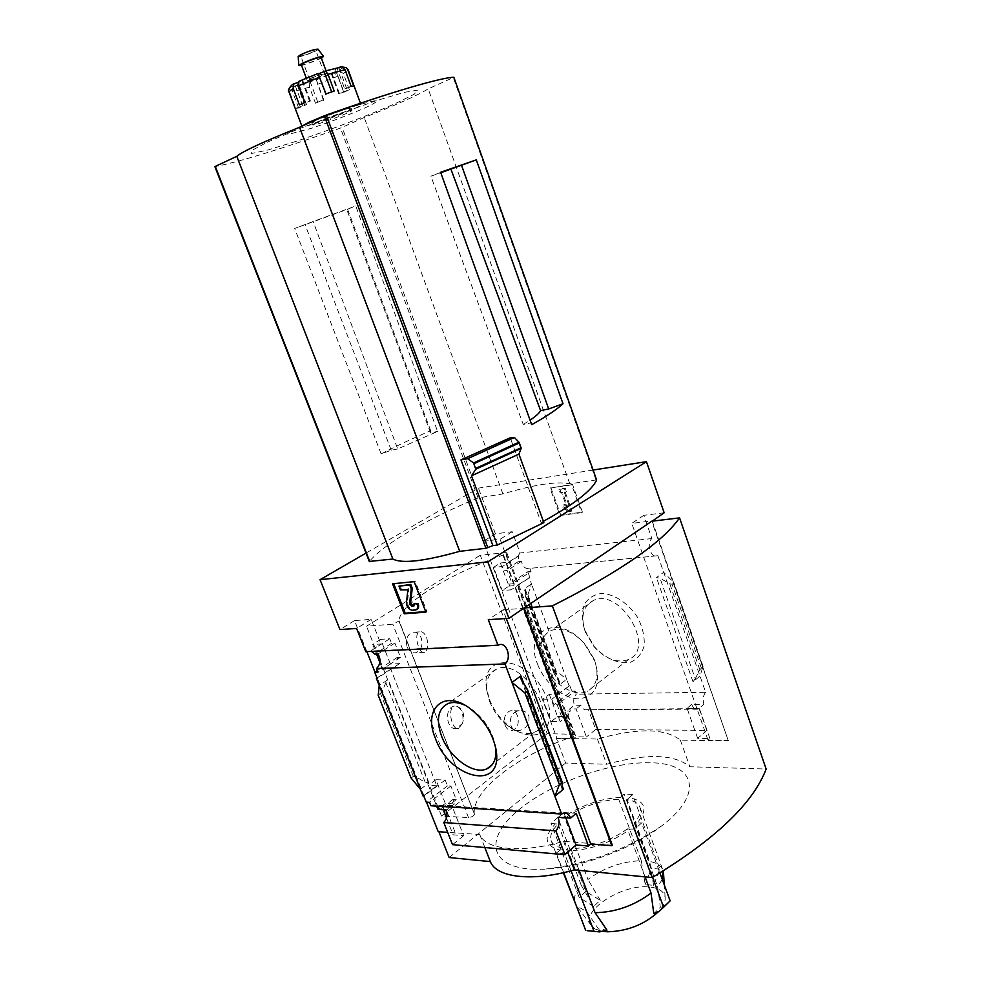 <?xml version="1.0" encoding="UTF-8"?>
<svg xmlns="http://www.w3.org/2000/svg" width="981" height="981" viewBox="0 0 981 981"><rect width="100%" height="100%" fill="white"/><g stroke="black" fill="none" stroke-linecap="round" stroke-linejoin="round"><path stroke-width="0.74" stroke-dasharray="4.91 3.68" d="M426.649 637.613C428.587 645.069 427.912 649.949 424.626 652.255C419.279 655.7 413.087 633.591 419.488 631.911C422.112 631.077 424.503 632.978 426.649 637.613M528.833 715.946C529.875 723.549 526.736 728.417 519.427 730.526C507.643 732.954 507.116 711.691 519.145 710.771C523.609 710.195 526.834 711.924 528.833 715.946M547.177 733.678L441.536 816.057L468.477 817.553C471.702 817.161 473.713 816.069 474.497 814.267L398.948 621.071C398.924 604.603 449.163 573.922 503.155 555.038L506.858 552.83L505.804 552.61L480.273 555.234L547.177 733.678L573.223 734.279L574.363 734.769L571.236 737.258L503.498 554.964M474.301 814.181C471.321 790.674 518.103 755.198 570.893 737.32L503.155 555.038M462.492 723.353L458.691 728.343C452.02 731.397 446.76 707.595 454.51 706.087L454.154 706.087C443.657 708 446.453 731.213 456.839 728.343L462.492 723.353C464.025 713.996 461.781 708.184 455.748 705.915C462.958 708.159 465.202 713.972 462.492 723.353M474.473 814.046L399.144 620.961L392.817 624.161L366.526 626.221L480.273 555.234M570.893 737.32L502.995 555.148M664.162 512.781L643.781 515.319L651.899 538.544C646.05 543.033 650.844 558.581 657.209 555.786L529.2 568.44C525.313 569.078 522.726 566.711 521.426 561.328L518.164 561.659L518.642 556.092L517.894 556.178L508.587 562.138L500.371 562.996L493.578 567.337L502.247 590.525L511.089 589.851L508.955 584.112L512.18 583.854L507.214 570.513L504.001 570.795L502.407 566.515L493.578 567.337M500.371 562.996L508.98 586.098L502.247 590.525M390.413 664.076L380.677 639.367L389.764 638.741L391.566 643.315L394.877 643.095L400.456 657.319L397.133 657.503L399.537 663.622L390.413 664.076L382.529 669.263L390.732 668.968L436.753 785.769L423.093 796.106M380.677 639.367L372.719 644.431L376.52 654.045M379.843 662.469L382.529 669.263M518.642 556.092L502.407 566.515M389.764 638.741L370.475 651.114L380.886 644.002L372.719 644.431M518.164 561.659L504.001 570.795M391.566 643.315L374.791 654.131M370.475 651.114L371.468 651.421M521.426 561.328L507.214 570.513M394.877 643.095L378.041 653.971M529.826 568.171L531.04 571.457L512.18 583.854M400.456 657.319L377.967 672.108M531.04 571.457L527.766 571.776L508.955 584.112M397.133 657.503L377.329 670.501M527.766 571.776L529.863 577.441L511.089 589.851M399.537 663.622L377.17 678.411M529.863 577.441L517.22 585.375L557.625 694.217L549.286 694.34L542.849 699.183L551.187 721.525L560.176 721.648L558.643 717.552L561.917 717.589L557.134 704.75L553.873 704.738L551.8 699.183L542.849 699.183M508.98 586.098L517.22 585.375M377.011 678.03L390.732 668.968M549.286 694.34L557.576 716.584L551.187 721.525M445.288 803.427L435.944 779.699L445.202 779.981L447.52 785.879L450.892 786.002L456.239 799.65L452.866 799.49L454.571 803.856L445.288 803.427L439.132 808.185M435.944 779.699L428.427 785.364L436.631 806.124M557.576 716.584L565.927 716.584L568.612 715.075L567.104 710.992L558.643 717.552M567.104 710.992L570.415 710.98L561.917 717.589M456.239 799.65L446.269 807.388L445.411 805.18L451.836 805.585L463.67 835.702L453.124 834.831L446.478 817.982M452.866 799.49L442.958 807.167L446.269 807.388M568.612 715.075L560.176 721.648M454.571 803.856L444.687 811.557M444.001 809.816L442.958 807.167M439.696 809.3L446.196 809.73L455.38 833.028L453.124 834.831M444.491 811.054L446.196 809.73M557.625 694.217L569.765 685.572L551.8 699.183M445.202 779.981L423.853 796.155M436.753 785.769L428.427 785.364M569.765 685.572L571.788 691.065L553.873 704.738M447.52 785.879L426.22 802.127M571.788 691.065L575.099 691.016L557.134 704.75M450.892 786.002L429.543 802.323M575.099 691.016L576.264 694.18C573.664 697.111 573.039 700.814 574.363 705.29L569.667 708.932L576.08 708.907L586.43 736.939L575.908 736.805L573.995 738.337L556.435 738.435L565.632 763.034L606.675 764.26C646.724 753.212 674.45 754.046 689.851 766.75L766.149 769.03M570.415 710.98L569.667 708.932M439.795 809.533L445.411 805.18M430.904 805.769L433.075 804.923L437.465 806.186M411.088 778.019L413.357 776.351L415.674 776.645L425.227 782.372L428.942 782.85L420.383 789.276M425.227 782.372L385.815 682.739L388.133 679.539L379.218 685.486M569.005 685.596L566.687 679.306L559.599 684.628L524.136 588.894L525.166 589.041L525.338 595.908L527.901 594.707L531.494 583.989L529.102 577.515M527.901 594.707L556.055 670.759L566.687 679.306L531.494 583.989L524.136 588.894M565.927 716.584L573.995 738.337M567.852 715.075L575.908 736.805M584.639 629.998L594.412 646.7C605.154 658.41 618.888 664.468 630.305 662.322C637.196 659.379 641.819 653.922 644.161 645.939C644.775 636.927 642.665 627.546 637.834 617.772C628.858 603.818 615.173 594.437 602.469 593.37C594.523 594.204 588.49 597.809 584.382 604.173C581.819 611.788 581.905 620.397 584.639 629.998M657.834 555.516L705.658 692.279L576.264 694.18M517.894 556.178L520.065 553.002L512.205 531.727L495.417 533.811L483.302 541.279L556.865 738.092M483.302 541.279L500.089 539.256L508.587 562.138M366.845 651.642L354.521 620.581L371.186 619.379L380.886 644.002M374.938 672.071L426.514 802.139M455.38 833.028L447.679 832.403M705.658 692.279C703.119 695.443 702.531 699.453 703.904 704.321L691.703 704.407C693.126 708 695.137 709.594 697.736 709.202L699.122 708.576L586.797 709.717C584.173 710.085 582.174 708.589 580.777 705.253L574.363 705.29M580.777 705.253L576.08 708.907M451.836 805.585L446.22 809.95M365.803 651.691L369.727 651.151M371.186 619.379L356.594 628.453M512.205 531.727L500.089 539.256M651.899 538.544L520.065 553.002M397.697 448.955L391.235 450.218L381.143 453.896L294.68 228.463L313.135 221.51L397.697 448.955L437.575 431.432L355.772 205.961L313.135 221.51M381.143 453.896C395.883 446.232 412.4 438.507 430.696 430.708L430.61 432.842L437.575 431.432M430.696 430.708L347.593 209.284L294.68 228.463M347.593 209.284L355.772 205.961M430.61 432.842L346.734 209.431M531.702 424.675L531.015 422.909L523.241 424.43L430.892 176.2L440.788 172.742M531.015 422.909L440.628 172.448L430.892 176.2M391.235 450.218L305.079 224.612M543.4 521.316L541.12 522.542L510.218 437.784M596.595 479.893L569.802 483.829C556.865 481.131 534.559 484.491 502.897 493.934L478.115 497.919C428.035 518.495 384.442 543.327 369.42 561.439L214.998 166.537C236.875 162.736 286.844 147.199 340.456 128.07L364.209 117.524C396.52 104.795 417.845 95.243 428.194 88.866L453.872 77.327M593.137 470.046L478.434 488.121L366.023 553.088M543.866 522.615L541.12 522.542M562.542 848.087C556.276 846.811 552.462 844.285 551.101 840.509C549.654 835.726 551.984 830.233 558.079 824.04L555.393 823.844C543.02 837.173 544.614 845.953 560.163 850.159L562.542 848.087L586.626 911.631L576.276 905.684M558.079 824.04L581.328 885.487C575.418 891.987 573.272 897.848 574.891 903.072M618.704 799.221L641.316 860.68C622.077 861.379 604.296 867.645 587.95 879.467L564.872 818.252L562.187 818.08C580.347 805.536 599.918 798.608 620.887 797.32L618.704 799.221C599.489 800.459 581.549 806.811 564.872 818.252M627.411 828.884C609.949 841.208 591.126 847.854 570.93 848.798L568.563 850.883C590.672 849.951 611.273 842.679 630.354 829.08L627.411 828.884L645.081 876.867M630.354 829.08L634.879 829.055L641.623 822.961L659.919 872.967M641.316 860.68L645.191 884.494L653.604 885.365L659.857 869.129L632.524 794.414L629.238 797.737C645.706 800.901 648.331 809.313 637.098 822.998L641.623 822.961M632.524 794.414L624.186 794.009L620.887 797.32M581.328 885.487L593.677 906.419L600.249 900.288L585.816 891.435L557.858 817.467L562.187 818.08M557.858 817.467L551.052 823.218L555.393 823.844M560.163 850.159L556.276 853.078L564.676 853.826L571.101 870.797M535.356 869.313C489.274 868.234 484.173 839.245 516.815 811.532C548.82 783.721 609.287 761.624 650.329 762.777C694.597 762.899 705.069 793.114 661.93 825.695C632.487 848.786 581.108 867.805 544.345 869.191L535.356 869.313M568.563 850.883L564.676 853.826M570.93 848.798L579.072 870.355M637.098 822.998L634.167 822.814C639.428 817.001 641.402 811.925 640.066 807.608C638.533 803.402 634.192 800.754 627.055 799.65L649.716 861.428C656.914 862.851 661.353 865.867 663.021 870.466L663.181 870.981M662.285 879.43L657.613 886.701L660.336 907.278L653.812 913.679M634.167 822.814L657.613 886.701M603.021 931.361C597.061 930.393 593.015 928.247 590.918 924.948C580.384 910.405 623.511 883.243 649.998 887.057C659.146 888.148 664.198 891.631 665.13 897.492C665.535 901.846 663.303 906.591 658.447 911.729M586.626 911.631L598.508 928.958L606.969 930.098M600.249 900.288L587.95 879.467M653.604 885.365L649.716 861.428M463.67 835.702L452.523 844.653M612.34 845.266L563.572 841.33C521.377 853.666 485.607 849.889 479.77 834.549L438.213 831.63M506.27 618.496L503.008 609.814L488.305 619.685M385.815 682.739L382.014 691.777L378.225 695.345M441.536 816.057L366.526 626.221M354.521 620.581L339.966 629.557M495.417 533.811L478.434 488.121M449.139 857.529L565.632 763.034M652.291 521.156L728.343 740.839L651.74 521.23M699.122 708.576L706.786 730.379L595.688 729.496L588.208 709.128M728.76 740.471L708.049 740.177L709.925 738.521L697.675 738.362L706.786 730.379M556.435 738.435L597.392 739.012C637.527 727.767 665.192 728.147 680.385 740.165L728.343 740.839M595.688 729.496L586.43 736.939M709.925 738.521L699.294 708.257L703.904 704.321M695.247 678.693L699.858 669.778L703.083 666.307L699.98 676.044L693.015 681.82L695.247 678.693L660.029 578.201L656.436 577.588L663.708 572.303L673.972 582.824L672.071 584.222L669.827 583.83L660.029 578.201M643.781 515.319L631.789 523.376L652.206 520.911M708.049 740.177L631.789 523.376M556.055 670.759L554.191 672.132L525.975 596.007M554.191 672.132L554.314 673.886L559.869 682.764L559.599 684.628M703.083 666.307L673.972 582.824M550.844 487.618L560.74 515L582.432 512.143L572.475 484.369L550.034 488.109L571.678 484.859L581.635 512.658L559.943 515.503L550.034 488.109M479.77 834.549L484.847 847.547M597.392 739.012L606.675 764.26M680.385 740.165L689.851 766.75M563.572 841.33L567.717 852.268M489.323 699.171C493.725 710.256 500.568 719.478 509.85 726.823C521.831 735.076 532.401 737.099 541.549 732.905C552.07 725.646 552.536 706.492 542.248 688.417C522.137 653.971 481.475 654.597 486.343 687.374L489.323 699.171M489.519 701.231C493.455 711.127 499.562 719.355 507.839 725.915C517.661 733.175 526.49 735.284 534.289 732.255C562.088 722.028 522.996 656.436 496.644 669.079C489.078 672.525 485.828 679.735 486.858 690.71L489.519 701.231M495.773 748.172L495.748 747.914C493.394 733.334 485.951 720.839 473.406 710.428L464.565 705.045M585.191 631.666L593.91 646.565C605.584 659.232 617.147 663.536 628.6 659.477C656.51 648.38 620.078 587.239 593.431 600.47C583.155 606.013 580.409 616.411 585.191 631.666M543.351 662.089C550.366 682.322 573.885 698.214 587.386 691.286C597.147 685.658 599.452 675.051 594.302 659.465L585.301 644.358C573.578 631.629 562.187 626.994 551.126 630.452C540.899 635.909 538.299 646.454 543.351 662.089M537.576 664.149C544.516 683.07 563.867 699.318 579.342 698.815C596.154 696.081 601.341 683.561 594.891 661.268L584.725 644.21C559.293 612.561 523.045 629.741 537.576 664.149M560.74 515L559.943 515.503M582.432 512.143L581.635 512.658M572.475 484.369L571.678 484.859M569.225 511.187L571.935 510.831L565.117 491.861L566.466 491.665L565.228 488.195L559.82 489.004L561.058 492.45L562.407 492.254L567.472 506.331L564.688 504.16L563.658 506.846L569.225 511.187L568.428 511.69L562.861 507.349L563.891 504.663L566.675 506.834L561.61 492.756L560.261 492.953L559.011 489.494L564.431 488.697L565.669 492.155L564.32 492.352L571.138 511.334L568.428 511.69M563.658 506.846L562.861 507.349M571.935 510.831L571.138 511.334M565.117 491.861L564.32 492.352M566.466 491.665L565.669 492.155M565.228 488.195L564.431 488.697M559.82 489.004L559.011 489.494M561.058 492.45L560.261 492.953M562.407 492.254L561.61 492.756M567.472 506.331L566.675 506.834M564.688 504.16L563.891 504.663M393.712 583.658L415.122 581.059L426.882 611.543L425.901 612.181M426.882 611.543L425.693 611.641M393.528 583.168L392.535 583.781M415.122 581.059L414.129 581.672M415.809 609.961L416.802 609.336L413.308 609.667C409.776 608.943 407.826 606.454 407.446 602.199L408.856 589.189L400.432 589.875M415.086 602.91L414.141 605.755M401.425 589.262L399.966 585.485M691.703 704.407L687.068 708.319L699.294 708.257M697.675 738.362L687.068 708.319M503.008 609.814L523.633 608.318M565.792 817.774L563.817 812.538L558.201 817.283M563.817 812.538L576.227 813.31M627.055 799.65L629.238 797.737M666.945 903.992L660.336 907.278M634.879 829.055L652.598 877.321M593.677 906.419L579.219 897.48L551.052 823.218M585.816 891.435L579.219 897.48M645.191 884.494L651.458 868.344L624.186 794.009M659.857 869.129L651.458 868.344M587.251 930.687L591.138 930.736L598.508 928.958M556.276 853.078L563.707 872.624M502.897 493.934L364.209 117.524M569.802 483.829L428.194 88.866M267.359 142.184L298.359 128.965L375.637 100.847L404.295 92.349L417.71 90.154L414.154 94.286L395.478 103.52C368.353 115.402 330.131 129.946 296.201 141.325L267.985 149.97L251.577 153.49L250.928 150.878L267.359 142.184M297.329 128.021C311.909 121.448 334.546 112.79 353.945 106.389C365.57 102.772 373.197 100.835 376.814 100.577C377.464 101.435 373.786 103.765 365.754 107.579C349.726 114.605 331.701 121.472 311.688 128.204L288.095 134.446C286.538 133.931 289.616 131.785 297.329 128.021M523.241 424.43L530.071 420.15M505.117 725.315C506.772 729.177 509.2 730.894 512.376 730.465C517.625 728.098 519.354 723.267 517.576 715.958C515.908 712.059 513.455 710.342 510.23 710.808C505.043 713.187 503.339 718.031 505.117 725.315M407.201 647.08C409.249 651.568 412.204 653.432 416.067 652.647C421.389 650.011 423.105 645.093 421.217 637.92C419.157 633.37 416.165 631.506 412.253 632.34C406.992 635.014 405.3 639.931 407.201 647.08M324.233 115.868L327.495 114.618M347.666 107.591C355.907 105.041 360.334 104.047 360.959 104.611C363.595 106.708 302.332 129.369 302.001 126.426L302.05 126.132M295.784 108.351L298.665 108.033L306.538 104.562L295.784 108.351L289.64 92.067C288.941 89.504 289.702 87.64 291.946 86.487C290.511 86.267 291.541 85.188 295.048 83.25M298.665 108.033L292.559 91.822C291.835 89.271 292.473 87.432 294.472 86.303L298.898 84.207L291.946 86.487M315.477 103.201L323.718 99.645L315.477 103.201L309.469 87.15L309.15 82.294L294.472 86.303M323.423 100.43L316.201 79.486L309.15 82.294M343.975 92.239L349.334 89.7L338.617 93.526L343.975 92.239L338.016 76.113L333.957 72.68L316.09 79.902M349.334 89.7L343.362 73.501L338.58 70.411L331.1 73.256L333.957 72.68M342.283 66.978L342.271 66.978C343.448 67.297 342.222 68.437 338.58 70.411M309.444 78.823C317.893 75.096 323.705 73.195 326.906 73.097C327.973 74.115 307.335 81.754 307.151 80.405L309.444 78.823M298.285 82.281L302.675 80.344L299.646 80.945M325.962 93.894L318.016 73.514M334.202 91.025L325.643 94.74L318.371 73.943M351.112 86.254L344.699 88.915L337.072 68.29L339.941 67.076L325.177 71.049M337.072 68.29L342.271 66.978M317.231 122.085C327.764 117.131 352.13 108.866 351.897 110.301C353.7 111.638 312.743 126.782 312.596 124.845L317.231 122.085M316.458 120.025C326.992 115.059 351.37 106.806 351.137 108.278C352.952 109.639 311.995 124.795 311.835 122.809L316.458 120.025M321.118 57.487C321.915 58.737 301.523 66.254 301.314 64.783M321.4 58.284L301.608 65.568M318.052 49.246C318.776 50.607 298.236 58.137 298.212 56.518M302.32 54.36C308.733 51.453 313.172 50.031 315.661 50.08C316.544 51.012 300.787 56.837 300.603 55.659L302.32 54.36M311.271 78.321C317.685 75.5 322.111 74.053 324.539 73.98C325.361 74.752 309.653 80.552 309.53 79.535L311.271 78.321M344.699 88.915L353.736 86.034M299.413 104.942L310.425 101.018L304.735 102.392M474.497 814.267L399.132 621.108M428.942 782.85L388.133 679.539M478.115 497.919L340.456 128.07M562.321 786.124L523.879 683.769M413.357 776.351L380.567 693.763M693.015 681.82L656.436 577.588M701.256 667.816L672.071 584.222M408.403 588.612L407.409 589.225M408.856 589.189L407.863 589.802M407.446 602.199L406.465 602.812M413.308 609.667L412.314 610.292M416.214 609.446L415.233 610.059M699.858 669.778L669.827 583.83M559.391 681.807L525.264 589.655M554.314 673.886L525.276 595.541M562.223 788.761L521.107 679.33M562.432 782.948L527.202 689.079M415.674 776.645L382.014 691.777M479.734 497.428L342.111 127.42M595.957 479.881L453.308 77.622M573.223 734.279L505.804 552.61M468.477 817.553L392.817 624.161M289.64 92.067L288.892 91.699M309.469 87.15L292.559 91.822M338.016 76.113L317.439 84.391M348.181 69.933L343.362 73.501M317.66 101.779L310.119 81.619M323.718 99.67L316.201 79.522M339.377 93.428L331.885 73.183M343.448 91.491L335.931 71.184M346.71 88.744L339.119 68.192M331.872 92.545L331.639 91.895M309.604 101.129L301.841 80.417M305.557 103.066L298.101 83.201M304.895 105.445L297.255 85.126M302.724 105.678L295.06 85.286M563.793 813.09L433.075 804.923M697.736 709.202L586.797 709.717M657.209 555.786L529.2 568.44M498.961 644.811L366.808 651.286M551.101 840.509L563.339 872.71M661.93 825.695C625.853 849.975 586.663 864.469 544.345 869.191M640.066 807.608L663.021 870.466M665.13 897.492L664.296 884.936M663.536 873.458L663.475 872.55M590.918 924.948L575.81 904.985M507.839 725.915L509.85 726.823M486.858 690.71L486.343 687.374M496.644 669.079L448.035 703.524M534.289 732.255L492.131 764.788M473.406 710.428L471.113 709.398M585.461 632.389L584.946 630.808M593.431 600.47L551.126 630.452M628.6 659.477L587.386 691.286M594.302 659.465L594.891 661.268M559.869 682.764L525.166 589.041M554.02 673.285L525.338 595.908M562.285 789.264L520.604 678.337M665.719 904.85L659.195 911.263M599.599 931.889L591.138 930.736M574.363 734.769L506.858 552.83M519.145 710.771L510.23 710.808M519.427 730.526L512.376 730.465M419.476 631.899L412.253 632.34M424.626 652.255L416.067 652.647M458.691 728.356L456.839 728.343M360.959 104.611L360.456 103.25M351.897 110.301L351.137 108.278M312.596 124.845L311.835 122.809M326.906 73.097L326.048 70.779M307.151 80.405L306.28 78.063M324.539 73.98L315.661 50.08M309.53 79.535L300.603 55.659M323.718 99.645L316.201 79.486M338.617 93.526L331.1 73.256M342.958 89.835L335.343 69.246M310.425 101.018L302.675 80.344M306.538 104.562L298.898 84.207"/><path stroke-width="1.47" d="M376.52 654.045L379.843 662.469M371.468 651.421L374.791 654.131L378.041 653.971C381.033 659.465 380.53 664.321 376.545 668.527L377.967 672.108L374.705 672.218L377.17 678.411L376.41 678.435L377.011 678.03M377.329 670.501L374.705 672.218M439.132 808.185L437.845 809.178L439.696 809.3M436.631 806.124L437.845 809.178M444.491 811.054L443.915 811.508L444.687 811.557L444.001 809.816M420.383 789.276L411.088 778.019L378.225 695.345L379.218 685.486L423.093 796.106L423.853 796.155L426.22 802.127L429.543 802.323L430.904 805.769L561.61 814.022L511.959 682.396L524.97 692.991L527.324 691.249L527.545 689.766L520.568 678.239L520.923 675.897L511.959 682.396L504.994 663.929L376.545 668.527M437.465 806.186L439.795 809.533L446.22 809.95C447.741 814.831 446.931 819.025 443.78 822.532L555.884 830.87C559.023 827.069 559.795 822.532 558.201 817.283L570.623 818.093C569.078 814.402 566.797 812.734 563.793 813.09L561.61 814.022M379.218 685.486L376.41 678.435M443.915 811.508L446.478 817.982M435.38 738.313C449.286 778.338 502.1 791.667 496.337 751.728C493.676 735.272 485.264 721.158 471.113 709.398C444.896 688.147 422.382 708.11 435.38 738.313M366.845 651.642L374.938 672.071M426.514 802.139L438.213 831.63L447.679 832.403M365.803 651.691L356.594 628.453L339.966 629.557L320.051 579.673L487.802 561.88L508.931 618.312L488.305 619.685L497.943 645.253L365.803 651.691M504.994 663.929C512.094 658.41 506.834 641.684 498.961 644.811L497.943 645.253M440.788 172.742L476.3 159.866L440.616 172.288L531.702 424.675C546.417 416.459 556.852 409.494 562.996 403.755L476.3 159.866M451.015 169.37L540.592 410.598L548.698 408.967L461.536 165.323M596.595 479.893L453.847 77.278C442.149 77.266 390.597 92.214 326.256 115.059L299.561 127.285C263.46 141.718 242.54 151.405 236.801 156.335L214.998 166.537M471.481 475.822L518.924 454.117L543.866 522.615L497.244 545.08L471.481 475.822L475.785 469.212L473.565 462.922L518.937 442.21L514.449 437.501L510.218 437.784L460.972 459.893L492.903 545.595L485.938 548.281L459.697 551.322C424.27 561.304 402.002 563.867 392.878 559.035L369.42 561.439M596.656 479.954L596.644 480.04C591.862 490.475 574.118 504.234 543.4 521.316M593.137 470.046L646.442 461.659L487.802 561.88M366.023 553.088L320.051 579.673M492.903 545.595L497.244 545.08M518.937 442.21L521.119 448.415L518.924 454.117M460.972 459.893L467.618 458.703L473.565 462.922M576.276 905.684L563.339 872.71M579.072 870.355L595.075 912.686L606.969 930.098L599.599 931.889L587.251 930.687M645.081 876.867L651.041 893.041C633.947 905.782 615.283 912.33 595.075 912.686M663.181 870.981L662.285 879.43M658.447 911.729C644.235 924.617 627.227 931.312 607.423 931.778L603.021 931.361M651.041 893.041L653.812 913.679L659.195 911.263L663.597 907.278L652.598 877.321M555.884 830.87L564.921 854.709L452.523 844.653L443.78 822.532M564.921 854.709L576.031 844.972L565.792 817.774M679.575 517.87C662.334 542.383 619.931 571.727 552.377 605.89L652.157 877.566C715.174 839.478 753.163 803.292 766.149 769.03L679.575 517.87L651.74 521.23L524.185 607.95L612.34 845.266L611.837 845.72L590.746 844.003L506.27 618.496M576.031 844.972L588.49 846.002L590.746 844.003M570.623 818.093L576.227 813.31L588.49 846.002M559.391 784.555L562.395 782.605L562.297 789.3L563.462 789.165L554.915 796.253L559.391 784.555L524.97 692.991M404.209 613.799L425.901 612.181L414.129 581.672L392.535 583.781L404.209 613.799L405.19 613.186L393.712 583.658M438.887 831.68L449.139 857.529L490.341 861.6L484.847 847.547M611.837 845.72L523.633 608.318L508.931 618.312M646.442 461.659L664.162 512.781L652.291 521.156M552.377 605.89L524.185 607.95M567.717 852.268L574.388 869.889C532.315 882.042 496.423 877.59 490.341 861.6M652.157 877.566L574.388 869.889M464.565 705.045C458.262 702.298 452.756 701.795 448.035 703.524C438.004 708.711 435.846 719.576 441.56 736.106C449.433 757.528 473.651 775.297 486.932 768.797C493.725 765.523 496.668 758.644 495.773 748.172M425.693 611.641L405.19 613.186M400.432 589.875L407.863 589.802L406.465 602.812C406.845 607.067 408.795 609.557 412.314 610.292L415.809 609.961C417.698 609.103 418.127 607.141 417.121 604.075L414.105 603.536L413.492 606.283L411.897 606.442L409.641 603.56L411.247 588.87L409.776 585.068L398.973 586.098L400.432 589.875M414.105 603.536L418.102 603.45C419.108 606.503 418.691 608.453 416.827 609.324M418.102 603.45L417.121 604.075M398.973 586.098L410.769 584.455L412.241 588.257L410.622 602.947L412.878 605.817L414.166 605.718M412.241 588.257L411.247 588.87M410.769 584.455L409.776 585.068M659.919 872.967L670.133 900.852L666.945 903.992M670.133 900.852L663.597 907.278M563.707 872.624L585.706 930.466M571.101 870.797L594.155 931.631M475.834 468.305L521.119 447.753M520.985 447.594L519.292 442.75M467.618 458.703L514.449 437.501M459.697 551.322L299.561 127.285M392.878 559.035L236.801 156.335M548.698 408.967L562.996 403.755M530.071 420.15C535.847 416.251 539.354 413.062 540.592 410.598M298.101 83.201L297.807 82.429L293.871 83.937L293.184 88.4L299.413 104.942L304.735 102.392L298.494 85.776L298.935 81.313L318.016 73.514L325.962 93.894L334.202 91.025L328.01 74.335L325.533 70.951L318.371 73.943M302.05 126.132L308.831 122.294L324.233 115.868M327.495 114.618L347.666 107.591M339.941 67.076L341.866 66.867L345.018 69.712L351.112 86.254L353.736 86.034L347.679 69.59L346.318 67.664L342.283 66.978M306.28 78.063L301.314 64.783L303.57 63.115C312.019 59.326 317.856 57.45 321.106 57.462L321.118 57.487M301.608 65.568L298.788 65.592L301.633 63.63C311.664 59.093 318.96 56.702 323.522 56.444L321.4 58.284M298.212 56.518L300.48 54.826C308.463 51.184 314.288 49.283 317.967 49.136L318.052 49.246M596.644 480.04L453.847 77.278M487.839 547.741L326.256 115.059M563.462 789.165L562.321 786.124M523.879 683.769L520.923 675.897M561.659 782.691L527.324 691.249M414.141 605.755L413.222 606.332M412.878 605.817L411.897 606.442M410.622 602.947L409.641 603.56M475.785 469.212L521.119 448.415M474.093 463.621L519.305 442.958M369.837 561.696L215.231 166.316M485.938 548.281L324.319 115.832M328.01 74.335L345.018 69.712M298.494 85.776L319.732 77.192M301.915 126.206L288.917 91.76L293.184 88.4M331.639 91.895L324.147 71.76M664.296 884.936L663.536 873.458M492.131 764.788L486.932 768.797M495.834 748.454L496.337 751.728M562.395 782.605L527.545 689.766M369.359 561.61L214.851 166.549M360.456 103.25L348.157 69.859L346.318 67.664M288.892 91.699C286.722 90.718 292.08 83.728 293.871 83.937M298.935 81.313L318.089 73.501M341.866 66.867L325.533 70.951M326.048 70.779L321.106 57.462M298.212 56.444L298.788 65.592M317.967 49.136L323.522 56.444"/></g></svg>
